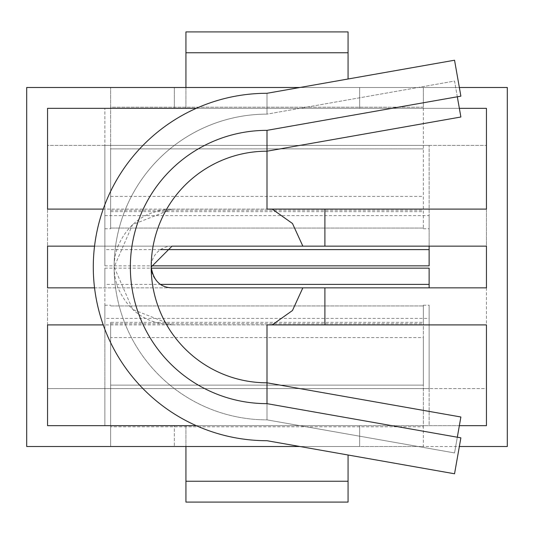 <?xml version="1.0" encoding="UTF-8"?>
<svg xmlns="http://www.w3.org/2000/svg" width="534" height="534" viewBox="0 0 534 534"><rect width="100%" height="100%" fill="white"/><g stroke="black" fill="none" stroke-linecap="round" stroke-linejoin="round"><path stroke-width="0.4" stroke-dasharray="2.67 2" d="M185.932 446.504L359.649 446.504L185.932 446.504L185.932 425.658L174.351 425.658L174.351 446.504L174.351 425.658L359.649 425.658L185.932 425.658L185.932 502.087M299.841 446.504L459.353 446.504M423.342 322.342L423.342 426.813L110.658 426.813L423.342 426.813L423.342 446.504L507.3 446.504L507.3 87.496L26.7 87.496L26.7 446.504L110.658 446.504L110.658 337.588L423.342 337.588L423.342 446.504L110.658 446.504L110.658 322.342L423.342 322.342L423.342 305.214L423.342 385.121L423.342 337.588M459.353 87.496L299.841 87.496M196.265 425.658L459.353 425.658M94.545 287.846L118.014 287.846A57.906 57.906 0 0 1 114.136 267L132.525 224.68L172.035 209.094C146.416 210.323 128.407 222.678 118.014 246.154L172.035 246.154A20.846 20.846 0 0 0 151.195 267A20.846 20.846 0 0 0 172.035 287.846L118.014 287.846C128.387 311.309 146.396 323.664 172.035 324.906L103.222 324.906M324.906 324.906L172.035 324.906L132.646 309.44L114.136 267A57.906 57.906 0 0 1 118.014 246.154L94.545 246.154M324.906 209.094L103.222 209.094M459.353 108.342L196.265 108.342M423.342 107.187L110.658 107.187L110.658 87.496L110.658 210.256L110.658 148.879L423.342 148.879L110.658 148.879L110.658 228.786L110.658 228.051L423.342 228.051L423.342 228.786L423.342 87.496L423.342 107.187L110.658 107.187L110.658 228.051L423.342 228.051L423.342 107.187M486.454 209.094L486.454 108.342L47.546 108.342L47.546 145.402L486.454 145.402L47.546 145.402L47.546 246.154L486.454 246.154L486.454 108.342L47.546 108.342L47.546 425.658L486.454 425.658L486.454 108.342L47.546 108.342L47.546 209.094M110.658 337.588L110.658 385.121L423.342 385.121L110.658 385.121L110.658 322.342M348.068 502.087L348.068 455.008M359.649 425.658L359.649 446.504L359.649 425.658M185.932 87.496L185.932 108.342L174.351 108.342L359.649 108.342L185.932 108.342L185.932 87.496L174.351 87.496L359.649 87.496L185.932 87.496L185.932 31.913M47.546 324.906L47.546 425.658L47.546 287.846L486.454 287.846L486.454 388.598L47.546 388.598L429.129 388.598L429.129 305.214L429.129 425.658L47.546 425.658L486.454 425.658L429.129 425.658L429.129 388.598L104.871 388.598L104.871 305.214L104.871 318.397L429.129 318.397M486.454 324.906L486.454 425.658L486.454 388.598L104.871 388.598L104.871 425.658L104.871 318.397M110.658 305.949L423.342 305.949L110.658 305.949M174.351 108.342L174.351 87.496L174.351 108.342M348.068 78.992L348.068 31.913M359.649 108.342L359.649 87.496L359.649 108.342M172.035 324.906L267 324.906L267 382.805A115.805 115.805 0 0 1 151.195 267A115.805 115.805 0 0 1 267 151.195L460.882 117.006L454.541 81.068L267 114.136A152.864 152.864 0 0 0 114.136 267A152.864 152.864 0 0 0 267 419.864L454.541 452.932L460.882 416.994L267 382.805L267 419.864L454.541 452.932L457.318 437.212M172.035 209.094L267 209.094L267 151.195M104.871 215.602L429.129 215.602L429.129 145.402L104.871 145.402L104.871 265.845L104.871 108.342L104.871 228.786L104.871 145.402L429.129 145.402L429.129 246.154M429.129 215.602L429.129 265.845M104.871 284.395L104.871 388.598L104.871 268.155L104.871 284.395L160.467 284.395M429.129 287.846L429.129 268.155M114.136 267A152.864 152.864 0 0 0 267 419.864L267 403.651A136.651 136.651 0 0 1 130.349 267A136.651 136.651 0 0 1 267 130.349L460.882 96.16L454.541 60.222L267 93.29L267 114.136A152.864 152.864 0 0 0 114.136 267M457.318 96.787L454.541 81.068L267 114.136L267 93.29A173.71 173.71 0 0 0 93.29 267A173.71 173.71 0 0 0 267 440.71L454.541 473.778L460.882 437.84L267 403.651M110.658 196.412L423.342 196.412M110.658 211.658L423.342 211.658M160.514 249.605L104.871 249.605M104.871 305.214L110.658 305.214M423.342 305.214L429.129 305.214M110.658 323.744L423.342 323.744M104.871 228.786L110.658 228.786M423.342 228.786L429.129 228.786M110.658 210.256L423.342 210.256M104.871 268.155L151.229 268.155M104.871 265.845L151.222 265.845"/><path stroke-width="0.8" d="M299.841 87.496L26.7 87.496L26.7 446.504L299.841 446.504M459.353 446.504L507.3 446.504L507.3 87.496L459.353 87.496M185.932 446.504L185.932 502.087L348.068 502.087L348.068 481.241L185.932 481.241M459.353 108.342L486.454 108.342L486.454 209.094L267 209.094L267 151.195A115.805 115.805 0 0 0 151.195 267C153.385 280.577 160.333 287.526 172.035 287.846L302.845 287.846L292.458 310.528L272.193 324.906L324.906 324.906L324.906 287.846L324.906 324.906L486.454 324.906L486.454 425.658L459.353 425.658M103.222 324.906L47.546 324.906L47.546 425.658L196.265 425.658M94.545 287.846L47.546 287.846L47.546 246.154L94.545 246.154M103.222 209.094L47.546 209.094L47.546 108.342L196.265 108.342M302.845 287.846L486.454 287.846L486.454 246.154L324.906 246.154L324.906 209.094L324.906 246.154L172.035 246.154L151.195 267A115.805 115.805 0 0 0 267 382.805L267 324.906L272.193 324.906M348.068 455.008L348.068 481.241M185.932 52.759L348.068 52.759L348.068 31.913L185.932 31.913L185.932 87.496M272.193 209.094L292.492 223.512L302.845 246.154M151.229 268.155L429.129 268.155L429.129 287.846M348.068 52.759L348.068 78.992M429.129 246.154L429.129 265.845L151.222 265.845M267 403.651L460.882 437.84L454.541 473.778L267 440.71A173.71 173.71 0 0 1 93.29 267A173.71 173.71 0 0 1 267 93.29L454.541 60.222L460.882 96.16L267 130.349L267 151.195L267 130.349A136.651 136.651 0 0 0 130.349 267A136.651 136.651 0 0 0 267 403.651L267 382.805L460.882 416.994L457.318 437.212M267 151.195L460.882 117.006L457.318 96.787M429.129 284.395L160.467 284.395M429.129 249.605L160.514 249.605"/></g></svg>
